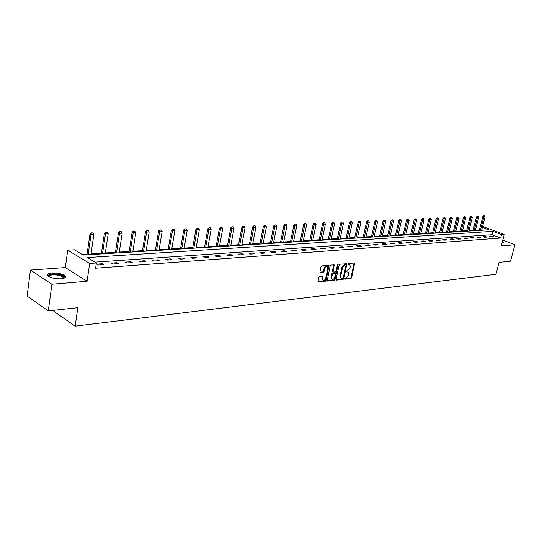 <?xml version="1.0" encoding="UTF-8"?>
<svg xmlns="http://www.w3.org/2000/svg" width="542" height="542" viewBox="0 0 542 542"><rect width="100%" height="100%" fill="white"/><g stroke="black" fill="none" stroke-linecap="round" stroke-linejoin="round"><path stroke-width="0.81" d="M344.726 278.703L344.997 279.205L350.911 278.568L351.636 277.734L354.664 263.026L348.472 263.459L347.957 264.049L348.025 264.489L349.908 264.842L350.227 266.854L349.963 268.033L347.618 270.722L346.338 271.386L346.399 271.82L348.303 272.179L348.35 275.329L346.006 278.026L344.726 278.703M61.158 278.812C65.162 278.337 66.375 277.28 64.789 275.641C61.795 273.676 57.547 272.768 52.059 272.924C47.967 273.378 46.734 274.448 48.353 276.129C51.415 278.1 55.684 278.995 61.158 278.812M502.048 242.891L503.735 242.281L502.448 241.359M319.523 276.386L318.757 277.253L317.978 281.942L325.275 281.332L326.033 280.471L329.048 265.37L321.765 265.871L321 266.739L319.943 271.705L320.363 272.457L323.357 272.165L324.123 271.298L324.644 268.852C325.403 266.847 326.365 266.19 327.537 266.881L327.795 268.554L325.742 278.093C324.976 280.112 324.008 280.763 322.836 280.045L322.849 276.217L319.523 276.386M48.292 310.864L27.1 296.067L30.454 270.079L51.91 284.259L48.292 310.864L77.824 307.687L75.162 326.135L495.93 274.293L499.074 262.396L510.517 261.163L514.9 244.76L501.248 245.919L504.263 234.469L501.513 234.659L500.625 238.046L95.609 268.222L96.381 262.999L89.674 263.466L67.743 250.18L74.403 249.794L83.17 255.065L488.823 229.815L482.373 227.349M51.91 284.259L87.079 281.264L89.674 263.466M336.04 279.401L336.433 280.126L343.127 279.408L343.865 278.561L346.887 263.737L339.909 264.232L339.156 265.085L336.04 279.401M334.292 280.363L327.144 280.966L330.173 265.905L330.925 265.045L334.17 264.902L333.093 272.003L335.335 271.935L336.081 271.081L337.402 265.011L338.14 264.496L335.037 279.503L334.292 280.363L327.05 280.776M514.9 244.76L502.786 240.086M54.044 310.241L53.888 311.379L75.162 326.135M500.625 238.046L491.96 234.713L94.979 262.152M491.953 236.088L489.555 236.258L490.998 236.82L493.403 236.651L491.953 236.088L491.777 236.766M485.673 236.536L483.234 236.712L484.683 237.274L487.123 237.098L485.673 236.536L485.503 237.213M479.291 236.989L476.804 237.166L478.261 237.735L480.747 237.559L479.291 236.989L479.114 237.674M472.793 237.45L470.266 237.626L471.723 238.202L474.25 238.026L472.793 237.45L472.617 238.141M466.181 237.918L463.613 238.101L465.077 238.683L467.644 238.5L466.181 237.918L466.005 238.615M459.46 238.399L456.838 238.582L458.308 239.171L460.924 238.981L459.46 238.399L459.284 239.103M452.611 238.88L449.948 239.069L451.425 239.666L454.088 239.476L452.611 238.88L452.434 239.591M445.646 239.374L442.936 239.571L444.413 240.167L447.123 239.97L445.646 239.374L445.47 240.092M438.553 239.882L435.788 240.079L437.279 240.682L440.036 240.485L438.553 239.882L438.376 240.601M431.33 240.391L428.519 240.594L430.009 241.204L432.821 241L431.33 240.391L431.154 241.122M423.979 240.912L421.114 241.115L422.604 241.739L425.47 241.529L423.979 240.912L423.803 241.651M416.486 241.447L413.573 241.651L415.07 242.281L417.984 242.071L416.486 241.447L416.31 242.186M408.858 241.989L405.883 242.199L407.388 242.83L410.355 242.62L408.858 241.989L408.682 242.735M401.087 242.538L398.058 242.755L399.562 243.392L402.591 243.175L401.087 242.538L400.911 243.297M393.16 243.101L390.077 243.324L391.581 243.968L394.671 243.744L393.16 243.101L392.984 243.866M385.091 243.676L381.941 243.9L383.451 244.55L386.602 244.327L385.091 243.676L384.915 244.449M376.859 244.259L373.648 244.489L375.166 245.147L378.37 244.916L376.859 244.259L376.683 245.038M368.465 244.855L365.193 245.086L366.71 245.756L369.983 245.519L368.465 244.855L368.289 245.641M359.908 245.465L356.568 245.702L358.093 246.373L361.426 246.136L359.908 245.465L359.732 246.258M351.175 246.082L347.774 246.325L349.299 247.003L352.7 246.759L351.175 246.082L350.999 246.881M342.273 246.712L338.797 246.962L340.322 247.653L343.797 247.403L342.273 246.712L342.097 247.525M333.181 247.362L329.638 247.613L331.169 248.311L334.712 248.053L333.181 247.362L333.005 248.175M323.906 248.019L320.288 248.277L321.819 248.981L325.437 248.717L323.906 248.019L323.73 248.846M314.441 248.69L310.742 248.954L312.28 249.666L315.972 249.401L314.441 248.69L314.265 249.523M304.773 249.374L301 249.645L302.538 250.363L306.305 250.092L304.773 249.374L304.597 250.221M294.895 250.079L291.047 250.35L292.585 251.082L296.433 250.804L294.895 250.079L294.726 250.926M284.814 250.797L280.878 251.075L282.416 251.813L286.352 251.529L284.814 250.797L284.638 251.651M274.509 251.522L270.485 251.813L272.023 252.558L276.047 252.267L274.509 251.522L274.333 252.396M263.974 252.274L259.862 252.565L261.407 253.324L265.519 253.026L263.974 252.274L263.805 253.148M253.209 253.039L249.008 253.338L250.546 254.103L254.754 253.798L253.209 253.039L253.039 253.927M242.199 253.819L237.904 254.123L239.442 254.903L243.744 254.591L242.199 253.819L242.03 254.713M230.946 254.618L226.549 254.93L228.087 255.716L232.484 255.404L230.946 254.618L230.777 255.526M219.429 255.438L214.93 255.756L216.468 256.556L220.967 256.231L219.429 255.438L219.259 256.352M207.647 256.271L203.04 256.596L204.578 257.409L209.185 257.077L207.647 256.271L207.478 257.199M195.581 257.125L190.865 257.464L192.403 258.283L197.119 257.945L195.581 257.125L195.418 258.067M183.237 258.006L178.406 258.344L179.944 259.178L184.768 258.832L183.237 258.006L183.074 258.954M170.588 258.9L165.642 259.252L167.173 260.099L172.119 259.74L170.588 258.9L170.425 259.862M157.634 259.821L152.566 260.18L154.097 261.034L159.165 260.675L157.634 259.821L157.471 260.79M144.362 260.763L139.165 261.129L140.69 262.003L145.886 261.623L144.362 260.763L144.199 261.745M130.751 261.732L125.432 262.104L126.95 262.985L132.275 262.606L130.751 261.732L130.595 262.728M116.801 262.721L111.34 263.107L112.858 264.001L118.319 263.608L116.801 262.721L116.645 263.73M102.492 263.737L96.896 264.13L98.4 265.038L104.003 264.638L102.492 263.737L102.343 264.753M479.399 229.91L475.429 230.154M473.058 230.303L468.999 230.546M466.601 230.696L462.462 230.953M460.036 231.102L455.808 231.359M453.363 231.515L449.04 231.78M446.567 231.929L442.15 232.206M439.65 232.355L435.145 232.633M432.618 232.789L428.011 233.074M425.456 233.229L420.748 233.521M418.167 233.683L413.35 233.975M410.741 234.137L405.822 234.442M403.18 234.605L398.146 234.916M395.477 235.079L390.335 235.397M387.632 235.56L382.374 235.885M379.637 236.055L374.258 236.387M371.494 236.556L365.986 236.895M363.187 237.071L357.557 237.416M354.725 237.592L348.96 237.945M346.094 238.121L340.193 238.487M337.293 238.663L331.25 239.036M328.31 239.218L322.124 239.598M319.15 239.781L312.809 240.174M309.8 240.357L303.31 240.756M300.261 240.946L293.608 241.353M290.519 241.542L283.703 241.962M280.573 242.159L273.581 242.586M270.411 242.782L263.249 243.222M260.031 243.419L252.687 243.873M249.428 244.076L241.895 244.537M238.595 244.74L230.858 245.221M227.511 245.424L219.578 245.912M216.183 246.122L208.04 246.624M204.598 246.834L196.238 247.355M192.742 247.565L184.158 248.094M180.608 248.317L171.794 248.859M168.196 249.076L159.131 249.638M155.479 249.862L146.171 250.438M142.458 250.661L132.885 251.258M129.118 251.488L119.274 252.091M115.446 252.328L105.324 252.951M101.435 253.189L91.015 253.832M87.066 254.076L82.038 254.388M87.079 281.264L65.325 267.572L30.454 270.079M65.325 267.572L67.743 250.18M482.604 226.434L504.263 234.469M501.513 234.659L492.834 231.346L87.33 257.565L96.381 262.999M491.96 234.713L492.834 231.346M346.318 271.583L346.765 271.535M347.937 264.252L348.384 264.211M344.705 278.879L350.301 278.283L351.026 277.443L354.156 262.945M336.033 279.814L342.517 279.116L343.255 278.27L346.379 263.649M342.747 278.371L343.262 277.782L346.006 265.309L345.735 264.794L344.915 264.869L342.551 267.579L340.674 276.129L340.965 278.087L342.747 278.371M345.349 264.611L345.735 264.794M341.047 278.168L340.362 277.795L340.064 275.837L341.941 267.287L344.305 264.584L345.125 264.51M332.747 271.833L332.388 271.088L333.655 264.801M333.682 280.065L334.428 279.211L337.605 264.604M331.69 277.429L331.928 279.062C333.073 279.747 334.021 279.089 334.773 277.111L335.403 273.175L333.161 273.243L332.409 274.096L331.69 277.429L331.081 277.138L331.325 278.771L331.968 279.11M335.139 273.046L334.482 272.762L335.091 273.053M331.081 277.138L331.799 273.805L332.551 272.951L334.482 272.762M322.89 280.106L322.226 279.747L321.989 278.121L322.327 276.102M326.873 266.535C325.701 265.932 324.753 266.603 324.035 268.561L324.644 268.852M319.943 272.145L322.747 271.867L323.506 271.007L324.035 268.561M317.89 281.765L324.665 281.034L325.424 280.173L328.527 265.262M481.621 230.262L485.036 216.963L483.83 217.017L480.415 230.336M483.931 215.96L484.534 215.933L483.755 215.892L483.83 217.017L482.8 216.631L479.277 230.404M485.036 216.963L484.534 215.933M483.755 215.892L482.8 216.631M503.525 242.748L502.305 241.901M502.251 242.118L502.915 242.877M48.997 276.583C48.177 275.295 49.363 274.482 52.554 274.15C59.105 274.164 62.987 275.322 64.2 277.619L63.699 278.364M63.414 278.452L62.974 277.03C60.569 275.451 57.167 274.726 52.77 274.862C50.203 275.106 49.031 275.729 49.254 276.732M65.318 277.429L64.627 276.474C61.646 274.516 57.425 273.622 51.971 273.778L47.669 275.275M475.3 230.655L478.721 217.24L477.495 217.301L474.074 230.729M477.597 216.231L478.207 216.204L477.421 216.17L477.495 217.301L476.459 216.908L472.929 230.804M478.721 217.24L478.207 216.204M477.421 216.17L476.459 216.908M468.871 231.055L472.292 217.532L471.045 217.586L467.624 231.136M471.154 216.509L471.777 216.482L470.978 216.448L471.045 217.586L470.009 217.193L466.472 231.204M472.292 217.532L471.777 216.482M470.978 216.448L470.009 217.193M462.333 231.461L465.761 217.823L464.487 217.877L461.059 231.542M464.602 216.793L465.232 216.766L464.426 216.732L464.487 217.877L463.451 217.484L459.907 231.61M465.761 217.823L465.232 216.766M464.426 216.732L463.451 217.484M455.68 231.874L459.108 218.121L457.821 218.175L454.386 231.956M457.936 217.085L458.579 217.057L457.76 217.017L457.821 218.175L456.777 217.782L453.234 232.03M459.108 218.121L458.579 217.057M457.76 217.017L456.777 217.782M448.911 232.294L452.346 218.426L451.032 218.48L447.597 232.382M451.154 217.376L451.811 217.349L450.978 217.308L451.032 218.48L449.982 218.08L446.439 232.45M452.346 218.426L451.811 217.349M450.978 217.308L449.982 218.08M442.028 232.728L445.463 218.731L444.122 218.792L440.687 232.809M444.25 217.674L444.914 217.647L444.074 217.613L444.122 218.792L443.071 218.385L439.521 232.884M445.463 218.731L444.914 217.647M444.074 217.613L443.071 218.385M435.016 233.162L438.451 219.043L437.089 219.103L433.654 233.25M437.225 217.979L437.902 217.952L437.048 217.911L437.089 219.103L436.039 218.697L432.489 233.317M438.451 219.043L437.902 217.952M437.048 217.911L436.039 218.697M427.882 233.609L431.324 219.361L429.935 219.429L426.493 233.69M430.07 218.29L430.761 218.263L429.894 218.223L429.935 219.429L428.878 219.015L425.328 233.765M431.324 219.361L430.761 218.263M429.894 218.223L428.878 219.015M420.619 234.056L424.061 219.686L422.645 219.754L419.203 234.144M422.787 218.609L423.492 218.575L422.611 218.541L422.645 219.754L421.588 219.334L418.038 234.219M424.061 219.686L423.492 218.575M422.611 218.541L421.588 219.334M413.221 234.517L416.663 220.018L415.226 220.086L411.784 234.611M415.375 218.927L416.093 218.9L415.192 218.86L415.226 220.086L414.163 219.659L410.612 234.679M416.663 220.018L416.093 218.9M415.192 218.86L414.163 219.659M405.694 234.991L409.135 220.357L407.672 220.425L404.224 235.079M407.821 219.259L408.553 219.225L407.645 219.185L407.672 220.425L406.602 219.998L403.052 235.153M409.135 220.357L408.553 219.225M407.645 219.185L406.602 219.998M398.018 235.465L401.459 220.702L399.969 220.77L396.527 235.56M400.125 219.591L400.87 219.557L399.949 219.517L399.969 220.77L398.905 220.337L395.348 235.635M401.459 220.702L400.87 219.557M399.949 219.517L398.905 220.337M390.206 235.953L393.648 221.048L392.123 221.116L388.689 236.048M392.286 219.93L393.052 219.896L392.11 219.856L392.123 221.116L391.06 220.682L387.503 236.122M393.648 221.048L393.052 219.896M392.11 219.856L391.06 220.682M382.246 236.447L385.68 221.407L384.136 221.475L380.694 236.542M384.305 220.276L385.077 220.242L384.122 220.201L384.136 221.475L383.058 221.034L379.508 236.617M385.68 221.407L385.077 220.242M384.122 220.201L383.058 221.034M374.129 236.956L377.564 221.773L375.985 221.841L372.55 237.05M376.162 220.628L376.954 220.594L375.985 220.553L375.985 221.841L374.915 221.393L371.365 237.125M377.564 221.773L376.954 220.594M375.985 220.553L374.915 221.393M365.857 237.471L369.292 222.139L367.679 222.213L364.251 237.565M367.862 220.987L368.668 220.953L367.686 220.912L367.679 222.213L366.609 221.766L363.059 237.64M369.292 222.139L368.668 220.953M367.686 220.912L366.609 221.766M357.429 237.992L360.857 222.518L359.217 222.593L355.789 238.094M359.407 221.353L360.227 221.319L359.224 221.278L359.217 222.593L358.133 222.139L354.597 238.168M360.857 222.518L360.227 221.319M359.224 221.278L358.133 222.139M348.831 238.527L352.253 222.904L350.579 222.979L347.158 238.629M350.776 221.725L351.616 221.692L350.599 221.651L350.579 222.979L349.502 222.518L345.965 238.704M352.253 222.904L351.616 221.692M350.599 221.651L349.502 222.518M340.064 239.076L343.479 223.297L341.772 223.372L338.357 239.178M341.975 222.112L342.829 222.071L341.799 222.03L341.772 223.372L340.694 222.911L337.165 239.252M343.479 223.297L342.829 222.071M341.799 222.03L340.694 222.911M331.121 239.632L334.529 223.697L332.788 223.771L329.38 239.74M332.998 222.498L333.872 222.464L332.822 222.423L332.788 223.771L331.704 223.304L328.181 239.815M334.529 223.697L333.872 222.464M332.822 222.423L331.704 223.304M321.995 240.201L325.403 224.103L323.621 224.185L320.22 240.309M323.838 222.898L324.733 222.857L323.662 222.816L323.621 224.185L322.537 223.71L319.021 240.384M325.403 224.103L324.733 222.857M323.662 222.816L322.537 223.71M312.687 240.777L316.081 224.523L314.265 224.605L310.871 240.892M314.495 223.304L315.403 223.263L314.313 223.223L314.265 224.605L313.181 224.124L309.672 240.966M316.081 224.523L315.403 223.263M314.313 223.223L313.181 224.124M303.181 241.366L306.569 224.944L304.719 225.032L301.332 241.481M304.95 223.717L305.878 223.677L304.773 223.636L304.719 225.032L303.628 224.544L300.132 241.556M306.569 224.944L305.878 223.677M304.773 223.636L303.628 224.544M293.479 241.976L296.86 225.384L294.97 225.465L291.589 242.091M295.207 224.137L296.156 224.097L295.031 224.056L294.97 225.465L293.879 224.977L290.39 242.166M296.86 225.384L296.156 224.097M295.031 224.056L293.879 224.977M283.574 242.592L286.942 225.824L285.011 225.912L281.644 242.708M285.261 224.571L286.223 224.523L285.078 224.483L285.011 225.912L283.92 225.418L280.444 242.782M286.942 225.824L286.223 224.523M285.078 224.483L283.92 225.418M273.459 243.222L276.813 226.278L274.835 226.366L271.488 243.344M275.099 225.011L276.088 224.964L274.916 224.923L274.835 226.366L273.744 225.865L270.289 243.419M276.813 226.278L276.088 224.964M274.916 224.923L273.744 225.865M263.121 243.866L266.461 226.739L264.442 226.834L261.108 243.988M264.713 225.458L265.722 225.418L264.53 225.377L264.442 226.834L263.351 226.326L259.909 244.063M266.461 226.739L265.722 225.418M264.53 225.377L263.351 226.326M252.565 244.523L255.885 227.213L253.825 227.308L250.506 244.645M254.103 225.919L255.133 225.872L253.92 225.831L253.825 227.308L252.735 226.793L249.306 244.72M255.885 227.213L255.133 225.872M253.92 225.831L252.735 226.793M241.773 245.194L245.072 227.701L242.972 227.796L239.666 245.323M243.256 226.387L244.313 226.346L243.08 226.305L242.972 227.796L241.874 227.274L238.466 245.397M245.072 227.701L244.313 226.346M243.08 226.305L241.874 227.274M230.736 245.878L234.022 228.196L231.868 228.29L228.588 246.014M232.172 226.868L233.25 226.82L231.99 226.78L231.868 228.29L230.777 227.762L227.389 246.088M234.022 228.196L233.25 226.82M231.99 226.78L230.777 227.762M219.456 246.583L222.721 228.697L220.519 228.799L217.261 246.718M220.831 227.362L221.935 227.315L220.648 227.274L220.519 228.799L219.429 228.263L216.062 246.793M222.721 228.697L221.935 227.315M220.648 227.274L219.429 228.263M207.918 247.301L211.163 229.219L208.907 229.32L205.669 247.437M209.232 227.864L210.357 227.816L209.049 227.775L208.907 229.32L207.816 228.778L204.476 247.511M211.163 229.219L210.357 227.816M209.049 227.775L207.816 228.778M196.116 248.033L199.334 229.747L197.024 229.849L193.812 248.175M197.363 228.378L198.514 228.331L197.18 228.29L197.024 229.849L195.94 229.3L192.62 248.25M199.334 229.747L198.514 228.331M197.18 228.29L195.94 229.3M184.036 248.785L187.227 230.289L184.869 230.391L181.685 248.934M185.215 228.907L186.394 228.853L185.032 228.812L184.869 230.391L183.779 229.842L180.493 249.008M187.227 230.289L186.394 228.853M185.032 228.812L183.779 229.842M171.672 249.557L174.836 230.845L172.417 230.953L169.26 249.706M172.783 229.442L173.989 229.395L172.6 229.354L172.417 230.953L171.333 230.391L168.074 249.781M174.836 230.845L173.989 229.395M172.6 229.354L171.333 230.391M159.016 250.343L162.146 231.407L159.673 231.522L156.55 250.499M160.046 229.998L161.286 229.943L159.863 229.903L159.673 231.522L158.589 230.953L155.364 250.573M162.146 231.407L161.286 229.943M159.863 229.903L158.589 230.953M146.049 251.149L149.152 231.99L146.611 232.105L143.522 251.305M147.004 230.56L148.271 230.506L146.821 230.465L146.611 232.105L145.534 231.529L142.343 251.38M149.152 231.99L148.271 230.506M146.821 230.465L145.534 231.529M132.77 251.976L135.832 232.586L133.237 232.701L130.182 252.138M133.637 231.143L134.938 231.082L133.461 231.041L133.237 232.701L132.153 232.118L129.003 252.213M135.832 232.586L134.938 231.082M133.461 231.041L132.153 232.118M119.159 252.823L122.187 233.195L119.525 233.317L116.503 252.992M119.938 231.732L121.272 231.678L119.762 231.637L119.525 233.317L118.447 232.728L115.338 253.06M122.187 233.195L121.272 231.678M119.762 231.637L118.447 232.728M105.209 253.69L108.19 233.826L105.46 233.948L102.485 253.859M105.9 232.342L107.262 232.281L105.717 232.24L105.46 233.948L104.389 233.345L101.327 253.934M108.19 233.826L107.262 232.281M105.717 232.24L104.389 233.345M90.907 254.584L93.847 234.469L91.042 234.591L88.116 254.76M91.496 232.965L92.892 232.904L91.313 232.864L91.042 234.591L89.979 233.981L86.957 254.828M93.847 234.469L92.892 232.904M91.313 232.864L89.979 233.981M354.156 263.378L354.766 263.656M351.026 277.443L351.636 277.734M350.301 278.283L350.911 278.568M346.379 264.083L346.988 264.367M343.255 278.27L343.865 278.561M342.517 279.116L343.127 279.408M336.094 279.963L336.433 280.126M344.305 264.584L344.915 264.869M341.941 267.287L342.551 267.579M340.064 275.837L340.674 276.129M327.111 280.925L327.463 281.095M333.655 265.241L334.265 265.533M332.388 271.088L332.998 271.379M337.598 264.645L338.208 264.936M334.428 279.211L335.037 279.503M332.551 272.951L333.161 273.243M331.799 273.805L332.409 274.096M322.327 276.528L322.937 276.827M321.989 278.121L322.598 278.419M323.506 271.007L324.123 271.298M322.747 271.867L323.357 272.165M320.01 272.287L320.363 272.457M328.533 265.709L329.15 266M325.424 280.173L326.033 280.471M324.665 281.034L325.275 281.332M317.951 281.901L318.31 282.084M345.329 264.591L345.769 264.794M340.362 277.795L340.965 278.087M332.483 271.711L333.093 272.003M331.325 278.771L331.928 279.062M322.226 279.747L322.836 280.045M63.556 278.073L64.2 277.619M62.757 278.602L62.974 277.03"/></g></svg>
